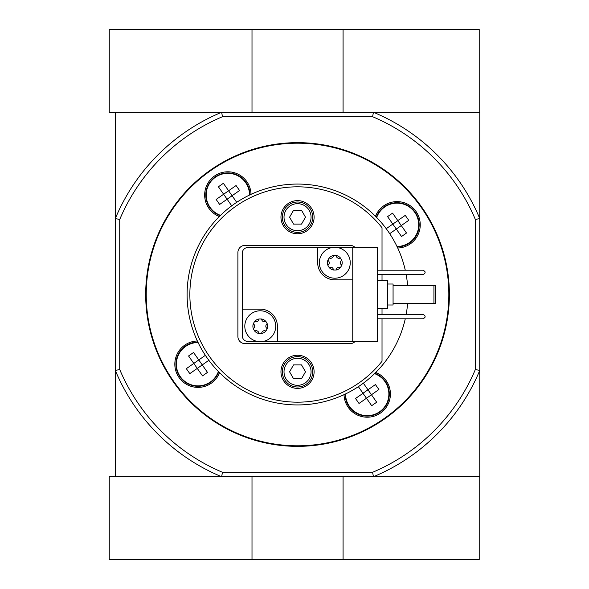 <?xml version="1.0" encoding="UTF-8"?>
<svg xmlns="http://www.w3.org/2000/svg" width="589" height="589" viewBox="0 0 589 589"><rect width="100%" height="100%" fill="white"/><g stroke="black" fill="none" stroke-linecap="round" stroke-linejoin="round"><path stroke-width="0.88" d="M382.025 318.796L382.025 361.256A107.677 107.677 0 0 1 224.416 373.544A107.677 107.677 0 0 1 224.416 215.456A107.677 107.677 0 0 1 382.025 227.744L382.025 270.204M382.025 274.621L382.025 280.695M382.025 308.305L382.025 314.379M314.099 371.806A16.566 16.566 0 0 1 289.251 386.156A16.566 16.566 0 0 1 289.251 357.457A16.566 16.566 0 0 1 314.099 371.806M314.099 217.194A16.566 16.566 0 0 1 289.251 231.543A16.566 16.566 0 0 1 289.251 202.844A16.566 16.566 0 0 1 314.099 217.194M355.174 341.436A7.178 7.178 0 0 1 349.999 343.645L245.083 343.645A7.178 7.178 0 0 1 237.897 336.466L237.897 252.534A7.178 7.178 0 0 1 245.083 245.355L349.999 245.355A7.178 7.178 0 0 1 355.174 247.564M405.269 318.796A110.438 110.438 0 0 1 221.707 374.788A110.438 110.438 0 0 1 221.707 214.212A110.438 110.438 0 0 1 405.269 270.204M406.167 314.379A110.438 110.438 0 0 0 407.595 303.615M407.595 285.393A110.438 110.438 0 0 0 406.167 274.621M205.362 355.329L198.773 359.953L202.255 364.922L189.813 373.632L186.33 368.662L193.796 363.435L188.568 355.97L193.545 352.487L198.773 359.953L193.796 363.435L202.506 375.87L207.483 372.388L202.211 364.863M208.845 360.306L202.255 364.922M397.833 220.654L392.819 224.078L401.529 236.513L406.506 233.03L401.278 225.565L408.744 220.338L405.261 215.368L397.796 220.588L401.278 225.565L389.712 233.671M231.727 205.811L223.629 194.245L228.606 190.755L223.378 183.297L218.401 186.779L223.629 194.245L216.163 199.465L219.645 204.442L232.088 195.732L228.642 190.821M363.03 393.327L355.52 398.495L359.01 403.465L371.445 394.755L367.963 389.785L375.429 384.558L378.911 389.535L371.445 394.755L376.673 402.221L371.696 405.703L362.986 393.268L367.963 389.785L363.347 383.189M362.986 393.268L358.37 386.671M397.796 220.588L392.569 213.13L387.591 216.612L392.819 224.078L386.229 228.694M236.704 202.329L232.088 195.732L239.554 190.505L236.064 185.535L228.606 190.755M115.311 218.571A197.403 197.403 0 0 1 221.611 112.278L222.502 116.696L372.572 116.696L373.463 112.278A197.403 197.403 0 0 1 479.755 218.571M372.572 472.304L222.502 472.304L221.611 476.722L115.311 476.722L115.311 112.278L479.755 112.278L479.755 218.578L475.338 219.461L475.338 369.539A192.986 192.986 0 0 1 372.572 472.304L373.463 476.722L479.755 476.722L479.755 218.578M221.611 476.722L479.21 476.722L479.21 559.55L109.245 559.55L109.245 476.722L221.611 476.722A197.403 197.403 0 0 1 115.311 370.429M372.572 116.696A192.986 192.986 0 0 1 475.338 219.461M222.502 472.304A192.986 192.986 0 0 1 119.729 369.539L119.729 219.461A192.986 192.986 0 0 1 222.502 116.696M475.338 369.539L479.755 370.422A197.403 197.403 0 0 1 373.463 476.722M119.729 219.461L115.311 218.578M115.311 370.422L119.729 369.539M375.767 372.454A23.192 23.192 0 0 1 367.543 417.203A23.192 23.192 0 0 1 344.035 394.674M219.587 372.727A23.192 23.192 0 0 1 174.962 361.705A23.192 23.192 0 0 1 197.367 340.994M219.307 216.546A23.192 23.192 0 0 1 230.328 171.929A23.192 23.192 0 0 1 251.039 194.326M375.487 216.273A23.192 23.192 0 0 1 420.244 224.821A23.192 23.192 0 0 1 397.708 248.006M449.392 294.5A151.852 151.852 0 0 1 221.611 426.009A151.852 151.852 0 0 1 221.611 162.991A151.852 151.852 0 0 1 449.392 294.5A151.852 151.852 0 0 1 221.611 426.009A151.852 151.852 0 0 1 221.611 162.991A151.852 151.852 0 0 1 449.392 294.5M220.168 215.692A22.087 22.087 0 0 1 230.373 173.048A22.087 22.087 0 0 1 249.942 194.841A22.087 22.087 0 0 0 206.378 189.849A22.087 22.087 0 0 0 220.168 215.692M389.307 394.012A22.087 22.087 0 0 1 367.286 416.099A22.087 22.087 0 0 1 345.132 394.159A22.087 22.087 0 0 0 367.286 416.099A22.087 22.087 0 0 0 374.906 373.308A22.087 22.087 0 0 1 389.307 394.012M419.14 224.821A22.087 22.087 0 0 1 397.192 246.909A22.087 22.087 0 0 0 400.954 203.08A22.087 22.087 0 0 0 376.342 217.127A22.087 22.087 0 0 1 419.14 224.821M218.733 371.873A22.087 22.087 0 0 1 176.082 361.661A22.087 22.087 0 0 1 197.882 342.091A22.087 22.087 0 0 0 192.883 385.662A22.087 22.087 0 0 0 218.733 371.873M312.722 217.194A15.181 15.181 0 0 1 289.943 230.343A15.181 15.181 0 0 1 289.943 204.044A15.181 15.181 0 0 1 312.722 217.194M311.066 217.194A13.532 13.532 0 0 1 290.775 228.907A13.532 13.532 0 0 1 290.775 205.48A13.532 13.532 0 0 1 311.066 217.194M293.55 224.1L301.524 224.1L305.507 217.194L301.524 210.288L293.55 210.288L289.567 217.194L293.55 224.1M312.722 371.806A15.181 15.181 0 0 1 289.943 384.956A15.181 15.181 0 0 1 289.943 358.657A15.181 15.181 0 0 1 312.722 371.806M311.066 371.806A13.532 13.532 0 0 1 290.775 383.52A13.532 13.532 0 0 1 290.775 360.093A13.532 13.532 0 0 1 311.066 371.806M293.55 378.712L301.524 378.712L305.507 371.806L301.524 364.9L293.55 364.9L289.567 371.806L293.55 378.712M252.004 476.722L252.004 559.55M343.07 476.722L343.07 559.55M373.463 112.278L479.21 112.278L479.21 29.45L109.245 29.45L109.245 112.278L221.611 112.278M343.07 112.278L343.07 29.45M252.004 112.278L252.004 29.45M329.03 258.173A1.546 1.546 0 0 1 329.899 258.173A2.709 2.709 0 0 0 333.308 256.208A1.546 1.546 0 0 1 333.735 255.449L335.885 255.449A1.546 1.546 0 0 1 336.312 256.208A2.702 2.702 0 0 0 339.72 258.173A1.546 1.546 0 0 1 340.589 258.173L341.664 260.029A1.546 1.546 0 0 1 341.23 260.78A2.702 2.702 0 0 0 341.23 264.719A1.546 1.546 0 0 1 341.664 265.47L340.589 267.325A1.546 1.546 0 0 1 339.72 267.325A2.702 2.702 0 0 0 336.312 269.291A1.546 1.546 0 0 1 335.885 270.049L333.735 270.049A7.377 7.377 0 0 1 329.03 267.325L327.955 265.47A7.377 7.377 0 0 1 327.955 260.029L329.03 258.173A7.377 7.377 0 0 1 333.735 255.449M335.885 255.449A7.377 7.377 0 0 1 340.589 258.173M341.664 260.029A7.377 7.377 0 0 1 341.664 265.47M340.589 267.325A7.377 7.377 0 0 1 335.885 270.049M327.955 265.47A1.546 1.546 0 0 1 328.39 264.719A2.702 2.702 0 0 0 328.39 260.78A1.546 1.546 0 0 1 327.955 260.029M334.81 247.292A15.461 15.461 0 0 1 338.66 277.721A15.461 15.461 0 0 1 319.474 264.689A15.461 15.461 0 0 1 334.81 247.292M254.485 321.675A1.546 1.546 0 0 1 255.354 321.675A2.702 2.702 0 0 0 258.762 319.709A1.546 1.546 0 0 1 259.189 318.951L261.339 318.951A1.546 1.546 0 0 1 261.766 319.709A2.702 2.702 0 0 0 265.175 321.675A1.546 1.546 0 0 1 266.044 321.675L267.119 323.53A1.546 1.546 0 0 1 266.684 324.281A2.702 2.702 0 0 0 266.684 328.22A1.546 1.546 0 0 1 267.119 328.971L266.044 330.827A1.546 1.546 0 0 1 265.175 330.827A2.709 2.709 0 0 0 261.766 332.792A1.546 1.546 0 0 1 261.339 333.551L259.189 333.551A7.377 7.377 0 0 1 254.485 330.827L253.41 328.971A7.377 7.377 0 0 1 253.41 323.53L254.485 321.675A7.377 7.377 0 0 1 259.189 318.951L259.189 318.951M261.339 318.951A7.377 7.377 0 0 1 266.044 321.675L266.044 321.675M267.119 323.53A7.377 7.377 0 0 1 267.119 328.971M266.044 330.827A7.377 7.377 0 0 1 261.339 333.551L261.339 333.551M253.41 328.971A1.546 1.546 0 0 1 253.844 328.22A2.702 2.702 0 0 0 253.844 324.281A1.546 1.546 0 0 1 253.41 323.53M260.264 310.786A15.461 15.461 0 0 1 264.115 341.222A15.461 15.461 0 0 1 244.928 328.191A15.461 15.461 0 0 1 260.264 310.786M352.752 247.564L352.752 341.436L377.608 341.436L377.608 247.564L337.718 247.564M331.901 247.564L247.836 247.564A5.522 5.522 0 0 0 242.315 253.086L242.315 335.914A5.522 5.522 0 0 0 247.836 341.436L257.356 341.436M352.752 341.436L277.382 341.436L277.382 326.247A17.118 17.118 0 0 0 260.264 309.137L242.315 309.137M317.692 247.564L317.692 262.753A17.118 17.118 0 0 0 334.81 279.863L352.752 279.863M263.173 341.436L277.382 341.436M377.608 280.695L387.547 280.695L387.547 308.305L377.608 308.305M387.547 284.008L393.069 284.008L393.069 304.992L387.547 304.992M377.608 274.621L423.432 274.621L425.096 272.965L425.096 271.86L423.432 270.204L377.608 270.204M377.608 318.796L423.432 318.796L425.096 317.14L425.096 316.035L423.432 314.379L377.608 314.379M433.931 285.385L435.58 285.385L435.58 303.615L433.931 303.615L433.931 285.385L393.069 285.385M433.931 303.615L393.069 303.615M259.189 333.551A1.546 1.546 0 0 1 258.762 332.792A2.702 2.702 0 0 0 255.354 330.827A1.546 1.546 0 0 1 254.485 330.827L254.485 330.827M333.735 270.049A1.546 1.546 0 0 1 333.308 269.291A2.702 2.702 0 0 0 329.899 267.325A1.546 1.546 0 0 1 329.03 267.325L329.03 267.325M376.68 217.481A21.646 21.646 0 0 1 418.698 224.821A21.646 21.646 0 0 1 396.986 246.467M218.394 371.519A21.646 21.646 0 0 1 176.523 361.646A21.646 21.646 0 0 1 198.088 342.533M374.56 373.647A21.646 21.646 0 0 1 374.965 414.229A21.646 21.646 0 0 1 345.566 393.945M220.514 215.353A21.646 21.646 0 0 1 230.351 173.483A21.646 21.646 0 0 1 249.508 195.055M448.833 294.5A151.299 151.299 0 0 1 221.891 425.53A151.299 151.299 0 0 1 221.884 163.47A151.299 151.299 0 0 1 448.833 294.5"/></g></svg>
